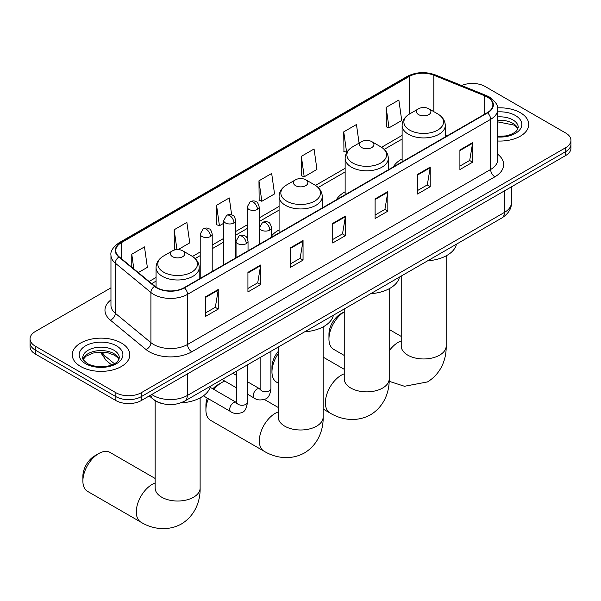 <?xml version="1.0" encoding="UTF-8"?>
<svg xmlns="http://www.w3.org/2000/svg" width="601" height="601" viewBox="0 0 601 601"><rect width="100%" height="100%" fill="white"/><g stroke="black" fill="none" stroke-linecap="round" stroke-linejoin="round"><path stroke-width="0.9" d="M279.082 229.965A31.778 18.346 0 0 0 271.517 235.99M345.139 191.824A31.778 18.346 0 0 0 336.41 199.772M402.114 158.927A31.778 18.346 0 0 0 393.392 166.875M161.556 403.414A17.985 10.382 180 0 1 154.292 400.011M110.96 287.841L35.316 331.512A17.985 10.382 0 0 0 30.05 338.851L30.05 346.687A17.985 10.382 0 0 0 35.316 354.027L115.865 400.536A17.985 10.382 0 0 0 141.303 400.536L565.684 155.524A17.985 10.382 0 0 0 570.95 148.184L570.95 144.263A17.985 10.382 0 0 1 565.684 151.61A17.985 10.382 0 0 0 570.95 144.263L570.95 140.349A17.985 10.382 0 0 0 565.684 133.009L485.135 86.499A17.985 10.382 0 0 0 461.621 85.537M30.05 338.851A17.985 10.382 0 0 0 35.316 346.199L115.865 392.701A17.985 10.382 0 0 0 141.303 392.701L141.303 396.622L565.684 151.61L141.303 396.622A17.985 10.382 0 0 1 115.865 396.622A17.985 10.382 0 0 0 141.303 396.622L141.303 400.536M35.316 346.199L35.316 350.113L115.865 396.622L35.316 350.113A17.985 10.382 0 0 1 30.05 342.773A17.985 10.382 0 0 0 35.316 350.113L35.316 354.027M520.316 112.688A28.78 16.618 0 0 0 497.553 107.879A28.78 16.618 0 0 1 520.316 112.688A28.78 16.618 0 0 1 528.745 124.437A28.78 16.618 0 0 0 520.316 112.688M121.379 343.013A28.78 16.618 0 0 0 90.015 339.415A28.78 16.618 0 0 0 72.255 354.763A28.78 16.618 0 0 0 80.684 366.512A28.78 16.618 0 0 0 112.041 370.111A28.78 16.618 0 0 0 129.808 354.763A28.78 16.618 0 0 0 121.379 343.013A28.78 16.618 0 0 0 90.015 339.415A28.78 16.618 0 0 0 72.255 354.763A28.78 16.618 0 0 0 80.684 366.512A28.78 16.618 0 0 0 112.041 370.111A28.78 16.618 0 0 0 129.808 354.763A28.78 16.618 0 0 0 121.379 343.013M487.253 97.024A19.187 11.073 180 0 1 492.873 104.859A19.187 11.073 180 0 1 487.253 112.688L184.124 287.699A19.187 11.073 180 0 1 154.84 286.219L119.223 256.852A19.187 11.073 180 0 1 115.753 250.497A19.187 11.073 180 0 1 121.372 242.661L409.251 76.462A19.187 11.073 180 0 1 433.824 75.215L484.691 95.784A19.187 11.073 180 0 1 487.253 97.024M487.591 96.829A19.668 11.351 0 0 0 484.962 95.559L434.095 74.99A19.668 11.351 0 0 0 408.913 76.267L121.034 242.466A19.668 11.351 0 0 0 118.833 257.01L154.449 286.376A19.668 11.351 0 0 0 184.462 287.894L487.591 112.883A19.668 11.351 0 0 0 487.591 96.829M205.534 296.826L205.534 316.411L218.253 309.064L218.253 289.487L205.534 296.826M205.534 312.933L215.331 307.276L218.201 290.133A4.793 2.772 -120 0 0 218.253 289.487M215.248 307.329L218.253 309.064M247.928 272.351L247.928 291.936L260.646 284.589L260.646 265.011L247.928 272.351M247.928 288.457L257.724 282.801L260.594 265.657A4.793 2.772 -120 0 0 260.646 265.011M257.641 282.853L260.646 284.589M290.328 247.875L290.328 267.453L303.047 260.113L303.047 240.528L290.328 247.875M290.328 263.982L300.124 258.325L302.994 241.181A4.793 2.772 -120 0 0 303.047 240.528M300.034 258.377L303.047 260.113M459.908 149.965L459.908 169.55L472.626 162.21L472.626 142.625L459.908 149.965M459.908 166.071L469.704 160.422L472.574 143.278A4.793 2.772 -120 0 0 472.626 142.625M469.614 160.467L472.626 162.21M417.507 174.448L417.507 194.025L430.226 186.686L430.226 167.101L417.507 174.448M417.507 190.555L427.303 184.898L430.181 167.754A4.793 2.772 -120 0 0 430.226 167.101M427.221 184.943L430.226 186.686M375.114 198.923L375.114 218.501L387.833 211.161L387.833 191.576L375.114 198.923M375.114 215.03L384.91 209.373L387.78 192.23A4.793 2.772 -120 0 0 387.833 191.576M384.828 209.426L387.833 211.161M332.721 223.399L332.721 242.977L345.44 235.637L345.44 216.052L332.721 223.399M332.721 239.506L342.517 233.849L345.387 216.706A4.793 2.772 -120 0 0 345.44 216.052M342.427 233.902L345.44 235.637M497.666 141.002A28.78 16.618 0 0 0 528.745 124.437A28.78 16.618 0 0 1 497.666 141.002M141.303 392.701L565.684 147.688A17.985 10.382 0 0 0 570.95 140.349M178.106 249.603L189.751 242.879L186.881 222.415L174.162 229.762L174.365 249.227M138.305 272.584L147.358 267.355L144.488 246.898L131.769 254.238L131.769 267.19M301.349 156.335L304.219 176.792L316.937 169.444L314.068 148.988L301.349 156.335L301.552 175.792M359.075 143.121L356.461 124.512L343.742 131.852L343.945 151.317M386.135 107.376L389.012 127.84L401.731 120.493L398.854 100.036L386.135 107.376L386.345 126.841M231.648 214.835L229.274 197.939L216.555 205.287L216.766 224.751M258.956 180.811L261.826 201.267L274.544 193.928L271.675 173.464L258.956 180.811L259.159 200.268M261.826 201.267L258.956 200.193M304.219 176.792L301.349 175.717M343.742 131.852L346.612 152.316L346.995 152.098M346.612 152.316L343.742 151.242M389.012 127.84L386.135 126.766M216.555 205.287L219.425 225.743L223.707 223.279M219.425 225.743L216.555 224.669M175.747 249.738L174.162 249.145M174.162 229.762L176.949 249.61M131.769 254.238L133.82 268.887M344.238 311.829A22.485 12.982 120 0 0 328.95 339.002L328.95 334.111A16.49 9.518 -60 0 1 340.609 313.917L344.238 311.821L340.609 313.917M328.95 339.002A22.485 12.982 120 0 0 333.6 349.294L344.238 355.439M418.612 114.626A7.197 4.154 0 0 0 428.791 114.626A7.197 4.154 0 0 0 428.791 108.751L437.723 113.905A19.825 11.449 0 0 1 437.723 130.094A19.825 11.449 0 0 1 409.679 130.094A19.825 11.449 0 0 1 409.679 113.905C404.796 116.804 402.279 120.658 402.114 125.459A21.583 12.463 0 0 0 408.44 134.271A21.583 12.463 0 0 0 431.961 136.975A21.583 12.463 0 0 0 445.281 125.459C445.123 120.658 442.606 116.804 437.723 113.905L428.791 108.751A7.197 4.154 0 0 0 418.612 108.751A7.197 4.154 0 0 0 418.612 114.626M427.664 260.804A32.972 19.037 0 0 0 456.437 244.194M278.188 353.749A22.485 12.982 120 0 0 271.968 371.899L271.968 367.008A16.49 9.518 -60 0 1 278.188 351.51M271.968 371.899A22.485 12.982 120 0 0 276.625 382.191L278.188 383.092M361.637 147.523A7.197 4.154 0 0 0 371.809 147.523A7.197 4.154 0 0 0 371.809 141.648L380.741 146.802A19.825 11.449 0 0 1 380.741 162.991A19.825 11.449 0 0 1 352.704 162.991A19.825 11.449 0 0 1 352.697 146.802C347.821 149.702 345.297 153.555 345.139 158.356A21.583 12.463 0 0 0 351.457 167.168A21.583 12.463 0 0 0 374.979 169.873A21.583 12.463 0 0 0 388.306 158.356C388.148 153.555 385.624 149.702 380.741 146.802L371.809 141.648A7.197 4.154 0 0 0 361.637 141.648A7.197 4.154 0 0 0 361.637 147.523M370.682 293.701A32.972 19.037 0 0 0 399.455 277.091M208.397 398.756A22.485 12.982 120 0 0 205.918 410.032L205.918 405.142A16.49 9.518 -60 0 1 207.255 398.095M212.829 388.847A16.49 9.518 -60 0 1 217.577 384.948L221.814 382.499A22.485 12.982 120 0 0 213.918 389.478M205.918 410.032A22.485 12.982 120 0 0 210.575 420.324L263.989 451.171A22.485 12.982 -60 0 1 260.541 433.148A22.485 12.982 -60 0 1 275.235 413.338A22.485 12.982 -60 0 1 278.188 411.955M295.579 185.656A7.197 4.154 0 0 0 305.759 185.656A7.197 4.154 0 0 0 305.759 179.782L314.691 184.935A19.825 11.449 0 0 1 314.691 201.125A19.825 11.449 0 0 1 286.647 201.125A19.825 11.449 0 0 1 286.647 184.935C281.764 187.835 279.247 191.689 279.082 196.497A21.583 12.463 0 0 0 285.407 205.302A21.583 12.463 0 0 0 308.929 208.006A21.583 12.463 0 0 0 322.256 196.497C322.091 191.689 319.574 187.835 314.691 184.935L305.759 179.782A7.197 4.154 0 0 0 295.579 179.782A7.197 4.154 0 0 0 295.579 185.656M304.632 331.835A32.972 19.037 0 0 0 333.405 315.224M224.797 381.102A22.485 12.982 120 0 0 221.814 382.499L217.577 384.948M82.885 481.063L82.885 476.172A16.49 9.518 -60 0 1 94.545 455.979L98.782 453.53A22.485 12.982 120 0 0 82.885 481.063A22.485 12.982 120 0 0 87.543 491.355L140.957 522.201A22.485 12.982 -60 0 1 137.516 504.186A22.485 12.982 -60 0 1 152.203 484.368A22.485 12.982 -60 0 1 155.156 482.986M172.555 256.687A7.197 4.154 0 0 0 182.727 256.687A7.197 4.154 0 0 0 182.727 250.812L191.659 255.966A19.825 11.449 0 0 1 191.659 272.155A19.825 11.449 0 0 1 163.615 272.155A19.825 11.449 0 0 1 163.615 255.966C158.732 258.866 156.215 262.72 156.057 267.528A21.583 12.463 0 0 0 162.375 276.34A21.583 12.463 0 0 0 185.897 279.037A21.583 12.463 0 0 0 199.224 267.528C199.066 262.72 196.542 258.866 191.659 255.966L182.727 250.812A7.197 4.154 0 0 0 172.555 250.812A7.197 4.154 0 0 0 172.555 256.687M180.638 402.925A32.972 19.037 0 0 0 210.373 386.255M155.156 478.471L110.028 452.418A22.485 12.982 120 0 0 98.782 453.53L94.545 455.979M151.775 394.489A23.98 13.846 0 0 0 153.39 395.518A23.98 13.846 0 0 0 187.302 395.518L504.419 212.431A23.98 13.846 0 0 0 511.443 202.642C511.624 208.592 508.454 213.686 501.94 217.923L184.823 401.01A11.99 6.927 60 0 0 187.302 395.518L187.302 373.98M504.419 190.893L504.419 212.431A11.99 6.927 60 0 1 501.94 217.923M150.806 395.052A11.99 8.023 129.5 0 0 152.894 398.951L149.251 395.946M565.684 155.524L565.684 147.688M115.865 400.536L115.865 392.701M101.156 352.096A23.98 13.846 0 0 0 103.913 355.086L103.913 352.216M111.643 364.935L106.107 360.367A11.99 8.023 129.5 0 1 103.913 355.086L114.363 363.703M497.666 154.194A29.975 17.309 180 0 1 494.878 176.822L191.757 351.825A5.995 3.463 60 0 1 187.52 344.486L490.641 169.474A23.98 13.846 0 0 0 497.666 159.686L497.666 109.555A23.98 13.846 180 0 1 490.641 119.344A5.995 3.463 -120 0 0 487.591 112.883M191.757 351.825A29.975 17.309 180 0 1 149.364 351.825A29.975 17.309 180 0 1 146.005 349.519L110.381 320.145A29.975 17.309 180 0 1 110.96 299.839M153.601 344.486A23.98 13.846 0 0 0 187.52 344.486L187.52 294.355A23.98 13.846 180 0 1 150.911 292.507L115.294 263.14A23.98 13.846 180 0 1 110.96 255.192L110.96 305.323A23.98 13.846 0 0 0 115.294 313.264L150.911 342.638A23.98 13.846 0 0 0 153.601 344.486M497.666 109.555C498.469 105.814 495.712 101.629 489.402 97.024L486.247 95.491A5.995 2.81 112 0 0 484.962 95.559M486.247 95.491L435.379 74.93C425.448 71.414 416.02 71.925 407.102 76.455A5.995 3.463 60 0 1 408.913 76.267M121.034 242.466A5.995 3.463 -120 0 0 119.223 242.661C113.003 247.131 110.246 251.316 110.96 255.192M118.833 257.01A5.995 4.012 129.5 0 0 115.294 263.14L115.294 313.264A5.995 4.012 -50.5 0 1 110.381 320.145M435.379 74.93A5.995 2.81 112 0 0 434.095 74.99M154.449 286.376A5.995 4.012 129.5 0 0 150.911 292.507L150.911 342.638A5.995 4.012 -50.5 0 1 146.005 349.519M184.462 287.894A5.995 3.463 60 0 1 187.52 294.355L490.641 119.344L490.641 169.474A5.995 3.463 60 0 0 494.878 176.822M121.372 242.661L121.372 258.625M484.691 95.784L484.691 114.167M433.824 75.215L433.824 111.651M447.565 135.601L445.281 134.684M409.251 76.462L409.251 114.16M402.114 135.405L381.537 147.29M345.139 168.303L315.487 185.424M279.082 206.436L259.181 217.93M247.191 224.849L235.697 231.49M223.707 238.409L212.206 245.05M200.216 251.969L192.455 256.454M156.057 277.467L149.101 281.486M332.721 224.015L345.387 216.706M375.114 199.54L387.78 192.23M417.507 175.064L430.181 167.754M459.908 150.588L472.574 143.278M290.328 248.491L302.994 241.181M247.928 272.974L260.594 265.657M205.534 297.45L218.201 290.133M517.942 128.884A18.278 10.548 0 0 0 512.893 123.34A18.278 10.548 0 0 0 497.666 120.335M497.666 136.329L505.554 135.939L510.519 134.632L514.854 132.408L516.747 130.748L518.242 127.374A18.278 10.548 0 0 0 512.893 119.915A18.278 10.548 0 0 0 497.666 116.91M497.666 136.998A21.869 12.629 0 0 0 519.707 129.876A21.869 12.629 0 0 0 515.433 115.512A21.869 12.629 0 0 0 497.666 111.884M446.182 255.831L446.182 345.981A22.485 12.982 180 0 1 439.601 355.161A22.485 12.982 180 0 1 407.801 355.161A22.485 12.982 180 0 1 401.22 345.981L401.265 346.86M389.208 350.811A22.485 12.982 -60 0 1 398.26 342.307A22.485 12.982 -60 0 1 401.22 340.925M389.208 288.728L389.208 378.878A22.485 12.982 180 0 1 382.619 388.058A22.485 12.982 180 0 1 350.826 388.058A22.485 12.982 180 0 1 344.238 378.878L344.29 379.757M389.208 378.878C389.508 390.169 385.316 405.758 370.509 414.818C355.266 423.104 339.67 418.942 330.039 413.03A22.485 12.982 -60 0 1 326.598 395.015A22.485 12.982 -60 0 1 341.285 375.204A22.485 12.982 -60 0 1 344.238 373.822M323.15 326.861L323.15 417.011A22.485 12.982 180 0 1 316.569 426.192A22.485 12.982 180 0 1 284.769 426.192A22.485 12.982 180 0 1 278.188 417.011L278.24 417.89M200.125 397.892L200.125 488.042A22.485 12.982 180 0 1 193.537 497.222A22.485 12.982 180 0 1 161.744 497.222A22.485 12.982 180 0 1 155.156 488.042L155.208 488.921M118.998 359.21A18.278 10.548 0 0 0 113.95 353.666A18.278 10.548 0 0 0 95.612 351.052A18.278 10.548 0 0 0 83.058 359.21M113.95 350.24A18.278 10.548 0 0 0 94.034 347.956A18.278 10.548 0 0 0 82.758 357.7C81.796 358.264 83.336 360.202 87.363 363.515C96.761 369.006 117.646 367.474 119.306 357.7A18.278 10.548 0 0 0 113.95 350.24M85.567 363.695A21.869 12.629 0 0 0 116.496 363.695A21.869 12.629 0 0 0 116.496 345.838A21.869 12.629 0 0 0 85.567 345.838A21.869 12.629 0 0 0 85.567 363.695M269.766 230.078A5.995 3.463 0 0 0 271.517 227.629C270.57 224.165 269.624 222.468 268.677 222.528C266.934 221.311 264.891 221.273 262.524 222.438A5.995 3.463 60 0 1 265.522 222.738A5.995 3.463 -120 0 1 269.766 230.078A5.995 3.463 0 0 1 261.285 230.078A5.995 3.463 0 0 1 259.527 227.629L262.524 222.438M247.432 394.166L254.343 398.162A5.394 3.118 -60 0 1 253.517 393.835A5.394 3.118 -60 0 1 257.048 389.08A5.394 3.118 -60 0 1 257.288 388.952A5.394 3.118 -60 0 1 259.745 388.817L247.432 381.71M260.436 389.358L259.955 389.756L260.128 388.592A5.394 3.118 -0 0 0 261.705 390.793A5.394 3.118 -0 0 0 269.09 390.928A5.394 3.118 -0 0 0 270.923 388.592C270.18 394.857 268.241 398.358 265.101 399.094C260.586 400.461 257.003 400.153 254.343 398.162M246.275 243.638A5.995 3.463 0 0 0 248.033 241.189C247.086 237.726 246.132 236.028 245.185 236.088C243.45 234.871 241.399 234.833 239.04 235.998A5.995 3.463 60 0 1 242.038 236.298A5.995 3.463 -120 0 1 246.275 243.638A5.995 3.463 0 0 1 237.801 243.638A5.995 3.463 0 0 1 236.043 241.189L239.04 235.998M203.386 395.856L230.859 411.723A5.394 3.118 -60 0 1 230.033 407.395A5.394 3.118 -60 0 1 233.556 402.64A5.394 3.118 -60 0 1 233.797 402.512A5.394 3.118 -60 0 1 236.253 402.377L210.11 387.277M236.952 402.918L236.471 403.316L236.644 402.152A5.394 3.118 -0 0 0 238.221 404.353A5.394 3.118 -0 0 0 245.606 404.488A5.394 3.118 -0 0 0 247.432 402.152C246.695 408.417 244.75 411.918 241.61 412.654C237.102 414.021 233.519 413.713 230.859 411.723M257.423 209.396A5.995 3.463 0 0 0 259.181 206.947C258.235 203.484 257.281 201.778 256.334 201.846C254.599 200.621 252.555 200.591 250.189 201.756A5.995 3.463 60 0 1 253.186 202.056A5.995 3.463 -120 0 1 257.423 209.396A5.995 3.463 0 0 1 248.949 209.396A5.995 3.463 0 0 1 247.191 206.947L250.189 201.756M233.939 222.956A5.995 3.463 0 0 0 235.697 220.507C234.743 217.044 233.797 215.338 232.85 215.406C231.115 214.181 229.064 214.151 226.705 215.316A5.995 3.463 60 0 1 229.702 215.616A5.995 3.463 -120 0 1 233.939 222.956A5.995 3.463 0 0 1 225.458 222.956A5.995 3.463 0 0 1 223.707 220.507L226.705 215.316M210.455 236.516A5.995 3.463 0 0 0 212.206 234.067C211.259 230.604 210.312 228.898 209.366 228.966C207.63 227.741 205.58 227.711 203.213 228.876A5.995 3.463 60 0 1 206.211 229.176A5.995 3.463 -120 0 1 210.455 236.516A5.995 3.463 0 0 1 201.974 236.516A5.995 3.463 0 0 1 200.216 234.067L203.213 228.876M184.823 401.01C175.169 405.855 165.523 405.855 155.869 401.01L152.894 398.951M511.443 202.642L511.443 186.836M106.107 360.367L100.359 352.103M407.102 76.455L119.223 242.661M402.114 139.056L384.227 149.386M345.139 171.954L318.169 187.52M279.082 210.087L259.181 221.581M247.191 228.5L235.697 235.141M223.707 242.06L212.206 248.701M200.216 255.62L195.145 258.55M156.057 281.118L151.707 283.627M517.852 129.087L516.747 127.435L513.637 124.985L497.666 121.853M446.182 345.981C446.49 357.272 442.291 372.86 427.491 381.92L404.481 386.278L389.155 381.304M445.281 136.915L445.281 125.459M402.114 161.842L402.114 125.459M418.612 108.751L409.679 113.905M401.22 336.41L389.208 329.476M401.22 276.069L401.22 345.981M330.039 413.03L323.15 409.056M388.306 169.813L388.306 158.356M345.139 194.739L345.139 158.356M361.637 141.648L352.697 146.802M344.238 369.307L323.15 357.129M344.238 308.967L344.238 378.878M323.15 417.011C323.458 428.303 319.259 443.891 304.459 452.951C289.216 461.237 273.62 457.076 263.989 451.171M322.256 207.946L322.256 196.497M279.082 232.872L279.082 196.497M295.579 179.782L286.647 184.935M278.188 407.44L264.305 399.425M278.188 347.1L278.188 417.011M200.125 488.042C200.426 499.333 196.226 514.922 181.427 523.982C166.184 532.268 150.588 528.106 140.957 522.201M199.224 278.977L199.224 267.528M156.057 287.113L156.057 267.528M172.555 250.812L163.615 255.966M155.156 400.642L155.156 488.042M118.915 359.413L117.811 357.76L114.701 355.311L108.27 352.892L101.013 352.096L93.283 353.012L86.063 356.153L83.148 359.413M270.923 351.3L270.923 388.592M271.517 237.237L271.517 227.629M236.644 387.938L222.047 379.516M260.128 357.527L260.128 388.592M259.527 244.164L259.527 227.629M236.644 375.475L232.842 373.281M247.432 364.86L247.432 402.152M248.033 250.797L248.033 241.189M236.644 371.087L236.644 402.152M236.043 257.724L236.043 241.189M259.181 244.367L259.181 206.947M247.191 238.131L247.191 206.947M235.697 257.927L235.697 220.507M223.707 264.846L223.707 220.507M212.206 271.487L212.206 234.067M200.216 278.406L200.216 234.067"/></g></svg>
